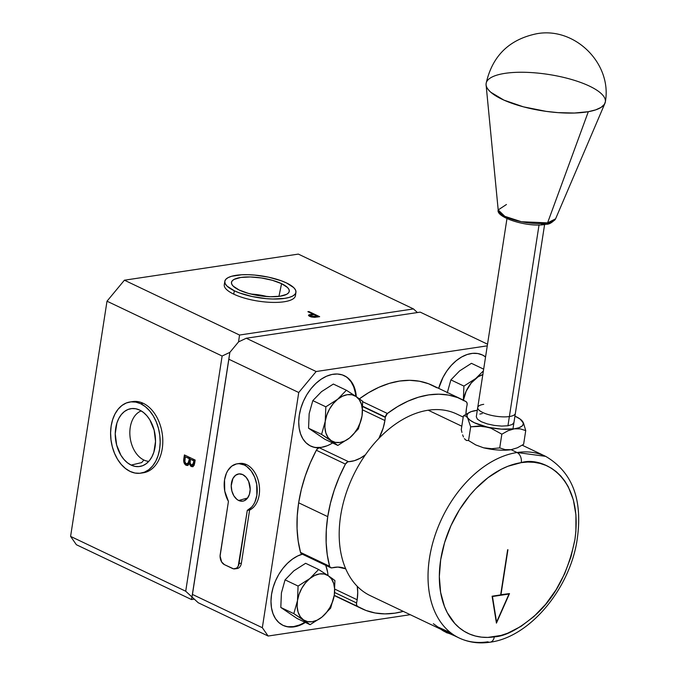 <?xml version="1.0" encoding="UTF-8"?>
<svg xmlns="http://www.w3.org/2000/svg" width="676" height="676" viewBox="0 0 676 676"><rect width="100%" height="100%" fill="white"/><g stroke="black" fill="none" stroke-linecap="round" stroke-linejoin="round"><path stroke-width="1.01" d="M309.245 315.438A13.055 8.695 -64.5 0 1 309.684 314.602M311.154 315.067L308.628 315.7L309.228 314.72L308.476 315.295L309.65 316.376L314.602 317.34L319.672 316.681L308.907 311.551L308.814 312.151M317.424 317.019L317.534 316.309L310.69 316.216L310.605 316.757L310.005 315.531L313.943 314.602L317.534 316.309L315.413 316.63L315.303 317.289L315.413 316.63L311.83 316.596L310.005 315.515L311.889 314.889M309.887 316.284L310.005 315.531M318.388 316.875L317.509 316.452L318.388 316.875M313.689 314.636L312.582 314.112L313.689 314.636M311.543 314.264L312.633 314.788M187.666 465.418L186.086 465.265L187.379 465.485L189.288 463.677L191.316 466.508L191.891 466.423L189.871 463.592L189.288 463.677L189.871 463.592L191.232 465.992L193.142 466.609M192.778 466.643L191.316 466.508L192.491 466.71L194.722 462.992L195.178 460.06L184.404 454.931L183.779 459.004C183.382 461.885 184.151 463.973 186.086 465.265L186.669 465.173C184.734 463.88 183.965 461.792 184.354 458.911L183.779 459.004L184.354 458.911L184.937 455.176L184.252 459.832L184.624 462.637L186.044 464.784L188.08 465.375M193.86 460.88L193.581 462.714L194.156 462.629L194.443 460.795L193.86 460.88L192.956 464.716L191.257 465.012L190.15 462.984L190.412 459.241L193.86 460.88M192.085 465.063L194.156 462.629L191.502 465.147L192.466 465.181M189.17 459.612L187.97 463.516L186.044 463.761L184.886 461.674L185.3 456.807L189.305 458.717L189.17 459.612M186.88 463.829L189.187 462.274L186.297 463.913L187.362 463.964M185.832 457.06L189.888 458.624L189.01 462.705L187.598 463.973M190.936 459.494L194.443 460.795L193.733 464.26L192.483 465.181M70.591 536.398L107.002 301.2L222.125 356.024L185.714 591.23L70.591 536.398L76.38 544.721L191.502 599.544L194.299 599.13L191.502 599.544L191.976 596.992L185.714 591.23L222.125 356.024L229.848 352.382L191.976 596.992L185.714 591.23L70.591 536.398L107.002 301.2L222.125 356.024L229.848 352.382L238.552 341.887L239.532 335.034L413.475 308.924L417.413 312.549L413.475 308.924L239.532 335.034L124.409 280.202L107.002 301.2L124.409 280.202L298.344 254.1L413.475 308.924L298.344 254.1L124.409 280.202L239.532 335.034L238.552 341.887L246.267 338.237L420.21 312.126L487.531 344.194L420.21 312.126L246.267 338.237L238.552 341.887L229.848 352.382L191.976 596.992L229.848 352.382L228.86 359.235L298.741 392.511L316.148 371.521L246.267 338.237L316.148 371.521L298.741 392.511L262.33 627.717L192.449 594.432L191.976 596.992L198.237 602.755L191.976 596.992L191.502 599.544L76.38 544.721L70.591 536.398M184.404 454.931L183.678 460.863L185.461 464.868L187.497 465.46L189.288 463.677L190.649 466.077L192.567 466.693L194.071 465.418L194.722 462.992M345.977 376.701L346.704 377.081M317.399 317.019L319.672 316.681L308.907 311.551L307.867 311.704L312.836 314.07L309.05 314.788L308.628 315.7L311.315 316.968L314.602 317.34M267.231 296.587A25.798 7.884 8.8 0 0 250.897 294.06A25.798 7.884 -171.2 0 1 267.231 296.587M141.225 410.907A25.798 17.551 -98.5 0 0 129.885 434.761A25.798 17.551 -98.5 0 0 143.853 460.01L141.723 462.578L143.853 460.01A25.798 17.551 81.5 0 1 129.885 434.761A25.798 17.551 81.5 0 1 141.225 410.907M148.796 461.353A25.798 17.551 81.5 0 1 143.853 460.01A25.798 17.551 -98.5 0 0 148.796 461.353M485.537 357.072L485.529 357.072A38.997 25.975 115.5 0 0 482.14 354.858M438.69 388.362A38.997 25.975 -64.5 0 1 482.41 354.985A38.997 25.975 -64.5 0 1 485.562 356.92L482.478 355.018L477.729 353.523L472.541 353.354L467.108 354.528L461.615 356.996L456.266 360.671L451.264 365.42L446.785 371.073L442.991 377.419L438.69 388.362M466.465 408.287A38.997 25.975 -64.5 0 1 467.057 405.101A38.997 25.975 115.5 0 0 466.465 408.287L465.916 414.329A38.997 25.975 -64.5 0 1 466.465 408.287M355.753 396.297A38.997 25.975 115.5 0 0 344.05 375.586M384.914 420.531L362.657 409.926L384.914 420.531A38.997 25.975 -64.5 0 1 378.856 438.411L383.14 428.17L384.914 420.531A38.997 25.975 115.5 0 0 385.303 417.379A38.997 25.975 -64.5 0 1 384.914 420.531M362.767 406.639L385.303 417.379A3.997 2.662 -64.5 0 1 385.337 417.05A3.997 2.662 -64.5 0 1 387.399 413.492L362.674 401.721L387.399 413.492A115.985 77.267 -64.5 0 1 461.683 399.313A115.985 77.267 -64.5 0 1 466.094 401.679A3.997 2.662 -64.5 0 1 467.124 404.772A3.997 2.662 -64.5 0 1 467.057 405.101A3.997 2.662 -64.5 0 0 467.124 404.772L467.006 402.896L466.094 401.679L457.627 397.589L448.484 395.071L438.8 394.176L428.711 394.894L418.376 397.235L407.941 401.164L397.564 406.606L387.399 413.492L385.337 417.05L362.767 406.301L385.337 417.05A3.997 2.662 -64.5 0 0 385.303 417.379L362.767 406.639M356.303 396.787L355.348 390.567L353.387 385.092L350.481 380.546L346.746 377.115L342.31 374.901L337.341 374.005L332.017 374.445L326.533 376.219L321.083 379.244L315.869 383.427L311.078 388.607L306.887 394.598L303.456 401.181L300.888 408.127L299.299 415.165L298.733 421.858L299.164 428.178L300.566 433.907L302.89 438.851L306.067 442.831L309.98 445.712L314.501 447.402L319.461 447.842L317.762 448.534L316.343 450.25L310.242 462.975L305.214 476.107L301.335 489.449L298.657 502.8A115.985 77.267 115.5 0 0 300.533 552.41L298.175 540.952L297.068 528.742L297.229 515.957L298.657 502.8L327.742 516.65L326.314 529.815L326.153 542.591L327.26 554.802L329.618 566.26L300.533 552.41L329.618 566.26L330.547 567.629L332.119 567.823A38.997 25.975 -64.5 0 1 345.664 568.812A38.997 25.975 -64.5 0 1 345.74 568.846L337.941 567.08L332.119 567.823A3.997 2.662 -64.5 0 1 330.725 567.73A3.997 2.662 -64.5 0 1 329.618 566.26A115.985 77.267 -64.5 0 1 327.742 516.65L330.42 503.299L334.299 489.965L339.327 476.833L345.428 464.099L347.692 461.885L354.41 460.686L360.376 458.142L365.446 454.762A38.997 25.975 -64.5 0 1 348.546 461.691L319.461 447.842A3.997 2.662 115.5 0 0 316.343 450.25L345.428 464.099L316.343 450.25A115.985 77.267 115.5 0 0 298.657 502.8L327.742 516.65A115.985 77.267 -64.5 0 1 345.428 464.099A3.997 2.662 -64.5 0 1 348.546 461.691L319.461 447.842A38.997 25.975 -64.5 0 1 310.799 446.126A38.997 25.975 -64.5 0 1 299.299 415.165A38.997 25.975 -64.5 0 1 344.329 375.712A38.997 25.975 -64.5 0 1 356.294 396.668M328.004 575.538A38.997 25.975 115.5 0 0 325.655 565.313M357.165 599.773L334.907 589.168L357.165 599.773A38.997 25.975 -64.5 0 1 356.573 602.958L334.637 592.514L356.573 602.958A38.997 25.975 115.5 0 0 357.165 599.773L357.731 592.32L357.232 586.286A38.997 25.975 -64.5 0 1 357.165 599.773M330.725 567.73L301.648 553.872A3.997 2.662 115.5 0 1 300.533 552.41L301.462 553.779L303.034 553.974L297.693 555.959L292.429 559.12L287.41 563.345L282.821 568.491L278.816 574.38L275.538 580.811L273.087 587.562L271.549 594.407L270.983 601.294L271.473 607.775L272.986 613.614L275.47 618.608L278.85 622.562L282.982 625.342L287.731 626.838L292.919 627.007L298.361 625.832L305.383 622.444A38.997 25.975 -64.5 0 1 283.05 625.368A38.997 25.975 -64.5 0 1 271.549 594.407A38.997 25.975 -64.5 0 1 302.282 554.176M198.237 602.755L268.127 636.032L262.33 627.717L192.449 594.432L228.86 359.235L298.741 392.511L262.33 627.717L268.127 636.032L410.256 614.695L268.127 636.032L198.237 602.755M487.278 345.833L316.148 371.521L487.278 345.833M315.937 447.478L321.345 447.36L326.973 445.822M355.314 392.705L353.683 386.748L351.03 381.72L347.456 377.8M288.196 626.72L293.595 626.601L299.223 625.063M327.564 571.947L325.933 565.998M361.947 608.746A115.985 77.267 -64.5 0 0 403.302 611.383L394.919 613.166L384.83 613.884L375.146 612.988L366.003 610.47L334.265 595.294L357.536 606.38A3.997 2.662 -64.5 0 1 356.573 602.958L356.582 605.028L357.536 606.38A115.985 77.267 -64.5 0 0 361.947 608.746L334.223 595.548M282.779 625.241A38.997 25.975 115.5 0 0 304.842 622.182M461.683 399.313L432.598 385.464A115.985 77.267 115.5 0 0 359.395 398.832L368.479 392.756L378.856 387.306L389.291 383.385L399.626 381.044L409.715 380.318L419.399 381.222L428.542 383.74L437.009 387.83M310.529 445.999A38.997 25.975 115.5 0 0 332.592 442.941M469.431 412.394L463.398 415.875L465.578 415.96L467.589 417.768A28.544 8.729 -171.2 0 1 469.431 412.394A28.544 8.729 -171.2 0 1 475.904 410.501L477.29 410.349L475.904 410.501A28.544 8.729 -171.2 0 1 477.29 410.315L471.197 411.616L468.13 413.281L466.896 415.377L467.589 417.768L470.158 420.286L474.434 422.762L486.813 426.919A28.544 8.729 -171.2 0 1 467.589 417.768L470.673 426.826L478.676 426.032L501.423 429.133L514.343 428.812L508.09 430.713L501.845 434.186L499.716 447.901L491.689 448.703L483.577 447.808A28.544 8.729 8.8 0 0 511.107 449.692L505.166 449.625L499.716 447.901L505.166 449.625L511.107 449.692L517.377 447.791L523.613 444.318L525.734 430.604L520.3 428.88L514.343 428.812L520.3 428.88L525.734 430.604L523.613 444.318M522.649 421.545A28.544 8.729 -171.2 0 1 514.343 428.812L519.041 427.697L522.117 426.032L523.342 423.928L522.649 421.545L523.554 423.227L520.081 419.027L514.943 416.146A28.544 8.729 -171.2 0 1 521.804 420.497A28.544 8.729 -171.2 0 1 522.649 421.545L521.669 420.387M523.554 423.227L525.734 430.604L523.554 423.227M513.954 422.508L512.256 424.503L507.946 425.762L501.685 426.091L494.426 425.441L487.278 423.911L481.312 421.731L477.459 419.23L476.293 416.805M479.85 414.067L482.292 413.551M475.904 410.501L472.786 411.219L475.904 410.501M461.928 432.378L461.277 429.598L461.928 432.378M463.457 436.975L462.646 434.862L463.457 436.975M466.508 413.991L463.398 415.875L461.277 429.598L463.398 415.875L465.578 415.96L467.589 417.768L470.673 426.826L468.553 440.541L470.673 426.826L482.723 426.226L490.793 428.128L486.813 426.919A28.544 8.729 -171.2 0 0 514.343 428.812L508.09 430.713L501.845 434.186L490.793 428.128L501.845 434.186L499.716 447.901L491.689 448.703L483.577 447.808L475.752 444.935L468.553 440.541L466.364 440.465L464.361 438.656M509.374 416.543L539.042 224.905L509.374 416.543A19.046 5.822 -171.2 0 1 488.613 414.658A19.046 5.822 -171.2 0 1 477.729 407.518A19.046 5.822 8.8 0 0 488.613 414.658A19.046 5.822 8.8 0 0 509.374 416.543L507.946 425.762L509.374 416.543A19.046 5.822 8.8 0 0 515.374 413.349A19.046 5.822 -171.2 0 1 509.374 416.543M476.301 416.746L477.729 407.518A19.046 5.822 -171.2 0 1 483.72 404.324M360.629 399.744L356.049 396.499A25.401 16.917 -64.5 0 1 362.049 415.816L362.657 401.29L356.049 396.499L359.269 399.727L361.432 404.231L362.378 409.724L362.049 415.816A25.401 16.917 -64.5 0 1 349.644 437.887L358.381 428.88L362.049 415.816L360.46 422.094L357.731 428.128L354.038 433.519L349.644 437.887A25.401 16.917 -64.5 0 1 331.232 440.651L337.839 445.442L349.644 437.887L344.828 440.946L339.943 442.476L335.304 442.374L331.232 440.651A25.401 16.917 -64.5 0 1 325.232 421.342L321.565 434.406L331.232 440.651L328.004 437.431L325.849 432.919L324.902 427.426L325.232 421.342A25.401 16.917 -64.5 0 1 337.637 399.262L325.84 406.817L325.232 421.342L326.812 415.064L329.55 409.022L333.243 403.631L337.637 399.262L342.445 396.212L347.337 394.683L351.976 394.776L356.049 396.499L346.382 390.255L337.637 399.262A25.401 16.917 -64.5 0 1 356.049 396.499L346.382 390.255L333.361 384.053L346.382 390.255L337.637 399.262L325.84 406.817L325.232 421.342L321.565 434.406L337.839 445.442L349.644 437.887L358.381 428.88L362.049 415.816L362.657 401.29M324.818 439.239L337.839 445.442L324.818 439.239L308.552 428.212L321.565 434.406L308.552 428.212L309.16 413.678L312.819 400.615L325.84 406.817L312.819 400.615L321.548 391.624L333.361 384.053M463.381 400.158A25.401 16.917 -64.5 0 1 475.718 378.535L463.922 386.089L463.313 400.615L466.127 391.26L471.316 382.903L478.093 376.828L482.985 374.521M447.233 392.95L450.9 379.887L463.922 386.089L475.718 378.535L483.399 370.87L475.718 378.535A25.401 16.917 -64.5 0 1 482.825 374.572M483.67 369.147L471.442 363.325L483.67 369.147M471.442 363.325L459.621 370.896L450.9 379.887L463.922 386.089L463.313 400.615M332.879 578.986L328.299 575.741A25.401 16.917 -64.5 0 1 334.299 595.057L334.907 580.532L328.299 575.741L331.527 578.969L333.682 583.481L334.628 588.965L334.299 595.057A25.401 16.917 -64.5 0 1 321.894 617.129L330.64 608.121L334.299 595.057L332.719 601.336L329.981 607.378L326.288 612.76L321.894 617.129A25.401 16.917 -64.5 0 1 303.482 619.892L310.09 624.683L321.894 617.129L317.086 620.188L312.194 621.717L307.555 621.616L303.482 619.892A25.401 16.917 -64.5 0 1 297.482 600.584L293.823 613.647L303.482 619.892L300.262 616.673L298.099 612.16L297.153 606.676L297.482 600.584A25.401 16.917 -64.5 0 1 309.887 578.504L298.091 586.058L297.482 600.584L299.071 594.305L301.8 588.264L305.493 582.873L309.887 578.504L314.703 575.453L319.587 573.924L324.226 574.017L328.299 575.741L318.633 569.496L309.887 578.504A25.401 16.917 -64.5 0 1 328.299 575.741L318.633 569.496L305.62 563.294L318.633 569.496L309.887 578.504L298.091 586.058L297.482 600.584L293.823 613.647L310.09 624.683L321.894 617.129L330.64 608.121L334.299 595.057L334.907 580.532M297.077 618.481L310.09 624.683L297.077 618.481L280.802 607.454L293.823 613.647L280.802 607.454L281.41 592.92L285.069 579.856L298.091 586.058L285.069 579.856L293.798 570.865L305.62 563.294M463.212 417.092L456.807 414.05A100.589 67.008 115.5 0 0 428.212 410.214L461.801 426.21L428.212 410.214A100.589 67.008 115.5 0 0 345.343 495.728A100.589 67.008 115.5 0 0 370.313 595.674L459.156 637.983A100.589 67.008 -64.5 0 1 434.186 538.037A100.589 67.008 -64.5 0 1 517.055 452.523L511.107 449.692L517.055 452.523A100.589 67.008 115.5 0 0 434.406 537.319A100.589 67.008 115.5 0 0 458.252 637.544M490.185 642.183A8.002 5.442 -98.5 0 0 494.3 636.851A8.002 5.442 81.5 0 1 490.185 642.183A8.002 5.442 81.5 0 1 487.751 641.82A100.589 67.008 -64.5 0 1 459.156 637.983C468.696 642.445 479.014 643.856 490.1 642.2C528.936 637.223 568.271 590.74 576.696 542.541C583.447 501.144 573.104 472.423 545.65 456.359L517.055 452.523A8.002 5.442 81.5 0 1 521.272 462.621A8.002 5.442 -98.5 0 0 517.055 452.523A100.589 67.008 -64.5 0 1 545.65 456.359L522.218 445.197M494.3 636.851A92.587 61.677 -64.5 0 1 440.676 559.812A92.587 61.677 -64.5 0 1 521.272 462.621L507.921 466.254L501.212 469.296L488.047 477.653L475.642 488.782L469.871 495.255L459.477 509.712L450.943 525.708L444.597 542.617L440.676 559.812L439.332 576.611L440.625 592.379L444.495 606.516L447.351 612.794L454.787 623.466L459.291 627.767L464.26 631.316L469.643 634.08L475.397 636.032L481.464 637.147L487.785 637.426L500.941 635.448L507.651 633.218L521.01 626.365L533.863 616.58L545.709 604.217L556.095 589.759L564.629 573.772L570.983 556.855L574.904 539.659L575.901 531.175L575.927 514.808L573.332 499.784L568.22 486.678L564.781 481.008L560.793 476.005L556.289 471.704L551.32 468.155L545.929 465.392L540.175 463.449L534.108 462.325L527.787 462.046L521.272 462.621C541.451 456.173 583.971 475.321 574.904 539.659C568.44 571.237 555.9 595.809 537.268 613.385C520.106 628.443 505.783 636.268 494.3 636.851M433.358 623.703L437.938 627.007L450.824 632.88M500.679 594.745L509.493 593.587L496.429 623.12L492.103 596.198L500.654 594.914L507.93 549.715L500.679 594.745M496.429 623.12L492.103 596.198L500.654 594.914L507.642 549.757M507.93 549.715L500.941 594.872L509.493 593.587M508.47 593.773L509.011 594.027L496.581 622.106L492.128 596.35L509.011 594.027L492.103 596.232M496.581 622.106L509.011 594.027L492.474 596.511L496.581 622.106M451.154 634.181A23.998 7.335 -171.2 0 1 445.273 631.916A50.996 33.969 115.5 0 0 447.292 633.006L445.273 631.916A23.998 7.335 8.8 0 0 451.154 634.181M441.107 629.39A23.998 7.335 8.8 0 0 445.273 631.916L441.107 629.39M242.709 474.594A13.765 9.363 81.5 0 1 250.12 487.464A13.765 9.363 81.5 0 1 244.873 500.443A13.765 9.363 81.5 0 1 238.704 500.493L247.619 497.992L238.704 500.493A13.765 9.363 81.5 0 1 231.226 486.145A13.765 9.363 81.5 0 1 238.467 473.969A13.765 9.363 81.5 0 1 242.709 474.594L246.106 477.273L248.675 481.506L250.188 489.348L249.402 494.401L247.298 498.406L244.188 500.764L242.397 501.195L238.704 500.493L236.93 499.387L233.888 495.863L231.885 491.072L231.226 485.74L232.916 478.515L235.569 475.27L239.008 473.893L242.709 474.594M234.859 568.879L237.183 568.533A8.002 5.442 -98.5 0 0 241.383 563.184L239.059 563.539L241.383 563.184L249.613 510.025L247.289 510.372L249.613 510.025A23.998 16.325 -98.5 0 0 259.474 487.607A23.998 16.325 -98.5 0 0 246.52 464.615L244.197 464.97A23.998 16.325 81.5 0 1 257.159 487.954A23.998 16.325 81.5 0 1 247.289 510.372L239.059 563.539A8.002 5.442 81.5 0 1 234.859 568.879A8.002 5.442 81.5 0 1 232.51 568.499L224.432 564.646L233.583 568.854L236.659 568.11L238.205 566.218L247.289 510.372L251.666 507.11L253.466 504.727L254.962 501.922L256.855 495.322L256.703 484.21L254.615 477.062L251.168 470.935L246.689 466.448L244.197 464.97L239.025 463.694L236.465 463.939L231.724 466.153L227.871 470.479L226.392 473.301L224.533 479.926L224.736 491.046L228.437 501.398L220.089 556.078L221.635 561.959L224.432 564.646A8.002 5.442 81.5 0 1 220.207 554.557L228.437 501.398A23.998 16.325 81.5 0 1 237.141 463.812A23.998 16.325 81.5 0 1 244.197 464.97L246.52 464.615A23.998 16.325 -98.5 0 0 239.465 463.466L237.141 463.812M281.571 283.666L278.943 296.375L281.571 283.666L272.42 280.32L261.443 277.971L250.297 276.966L240.69 277.473L234.073 279.408L232.231 280.819L231.462 282.467L231.817 284.283L233.262 286.201L239.177 290.029A29.245 8.94 -171.2 0 1 231.454 282.576A29.245 8.94 -171.2 0 1 250.137 276.966A29.245 8.94 -171.2 0 1 281.571 283.666A29.245 8.94 -171.2 0 1 289.235 291.517A29.245 8.94 -171.2 0 1 270.011 296.722A29.245 8.94 -171.2 0 1 239.177 290.029L248.329 293.376L259.314 295.733L270.459 296.73L280.067 296.223L286.675 294.297L288.525 292.877L289.286 291.229L288.939 289.412L287.494 287.494L281.571 283.666M224.804 281.343L224.28 284.731A35.997 11.002 8.8 0 0 233.761 294.153L234.285 290.764L233.761 294.153A35.997 11.002 8.8 0 0 272.082 302.392A35.997 11.002 8.8 0 0 295.42 295.742L295.944 292.353A35.997 11.002 -171.2 0 1 272.605 299.012A35.997 11.002 -171.2 0 1 234.285 290.764A35.997 11.002 -171.2 0 1 224.804 281.343A35.997 11.002 -171.2 0 1 248.143 274.693A35.997 11.002 -171.2 0 1 286.463 282.931A35.997 11.002 -171.2 0 1 295.944 292.353M234.285 290.764L226.992 286.049L225.218 283.692L224.787 281.453L225.725 279.425L227.998 277.684L231.513 276.29L241.695 274.76L247.965 274.684L254.717 275.073L268.6 277.177L281.241 280.76L286.463 282.931L293.756 287.646L295.539 290.004L295.961 292.243L295.023 294.271L292.75 296.012L289.235 297.406L284.613 298.395L272.783 299.012L266.031 298.623L252.148 296.519L239.515 292.945L234.285 290.764M131.127 465.088A29.245 19.891 81.5 0 1 115.25 433.35A29.245 19.891 81.5 0 1 132.327 408.524A29.245 19.891 81.5 0 1 139.645 410.053L135.724 408.752L131.786 408.566L127.992 409.487L124.477 411.481L121.384 414.489L118.824 418.376L116.906 423.007L115.241 433.738L116.652 445.062L120.903 455.235L123.919 459.401L127.367 462.73L131.127 465.088L135.048 466.389L138.986 466.575L142.788 465.654L146.295 463.66L149.396 460.652L151.948 456.765L153.866 452.134L155.531 441.403L154.128 430.08L149.869 419.906L146.861 415.74L143.405 412.411L139.645 410.053A29.245 19.891 81.5 0 1 155.522 439.924A29.245 19.891 81.5 0 1 140.988 466.237A29.245 19.891 81.5 0 1 131.127 465.088L141.723 462.578L131.127 465.088M140.633 403.699A35.997 24.488 81.5 0 1 160.187 441.614A35.997 24.488 81.5 0 1 140.726 473.166A35.997 24.488 81.5 0 1 130.147 471.442A35.997 24.488 81.5 0 1 110.585 433.527A35.997 24.488 81.5 0 1 130.046 401.975A35.997 24.488 81.5 0 1 140.633 403.699L143.236 403.31L140.633 403.699L145.256 406.606L149.506 410.695L153.215 415.825L156.232 421.782L158.454 428.347L159.79 435.276L160.178 442.281L159.62 449.118L158.133 455.497L155.776 461.193L152.624 465.984L148.821 469.685L144.495 472.144L139.822 473.276L134.972 473.039L130.147 471.442L125.516 468.536L121.266 464.446L117.565 459.317L114.54 453.359L112.317 446.794L110.991 439.865L110.594 432.86L111.151 426.032L112.639 419.644L115.004 413.949L118.148 409.157L121.959 405.456L126.285 402.997L130.958 401.865L135.8 402.102L140.633 403.699M140.726 473.166L143.337 472.777A35.997 24.488 -98.5 0 0 162.798 441.225A35.997 24.488 -98.5 0 0 143.236 403.31A35.997 24.488 -98.5 0 0 132.657 401.586L130.046 401.975M486.095 84.897A60.316 18.438 -171.2 0 1 503.164 73.659A60.316 18.438 -171.2 0 1 571.735 79.54A60.316 18.438 -171.2 0 1 604.944 103.293A60.316 18.438 -171.2 0 1 588.314 111.701L595.657 109.875L601.074 107.399L604.369 104.358L605.358 101.831C612.228 63.536 574.769 26.482 536.533 33.775C509.079 39.495 492.289 56.023 486.145 83.376L486.069 84.492C485.875 86.494 487.455 89.088 490.818 92.274L503.924 100.116L523.401 106.833L546.276 111.388L557.911 112.622L574.346 113.036L588.314 111.701L547.577 222.869L588.314 111.701A60.316 18.438 -171.2 0 1 524.001 106.985A60.316 18.438 -171.2 0 1 486.095 84.897L498.195 209.923A29.136 8.906 8.8 0 0 516.506 220.596A29.136 8.906 8.8 0 0 547.577 222.869A3.05 2.163 79.9 0 1 546.14 224.263A3.05 2.163 -100.1 0 0 547.577 222.869L521.424 221.736L504.811 216.32L498.195 209.923L506.442 204.498M545.143 224.128L541.248 224.601M550.678 222.269L548.329 223.342M547.577 222.869A29.136 8.906 8.8 0 0 555.604 218.813L547.577 222.869M498.195 209.923C495.55 217.461 528.624 228.082 546.123 224.263L546.952 223.84M192.491 466.71L193.074 466.617M481.87 354.731L482.41 354.985M343.797 375.459L344.329 375.712M282.509 625.114L283.05 625.368M310.259 445.873L310.799 446.126M477.729 407.518L506.958 218.669M512.949 428.99L544.611 224.5M454.618 635.829L443.05 630.733M604.944 103.293L555.604 218.813C552.241 222.632 549.073 224.449 546.123 224.263"/></g></svg>
